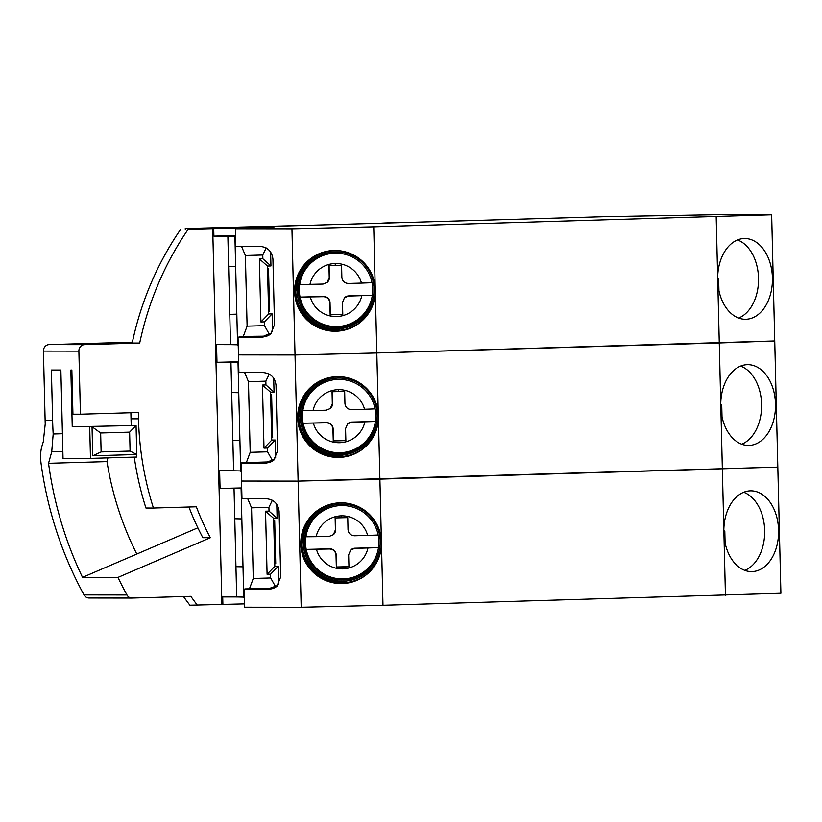 <?xml version="1.0" encoding="UTF-8"?>
<svg xmlns="http://www.w3.org/2000/svg" width="822" height="822" viewBox="0 0 822 822"><rect width="100%" height="100%" fill="white"/><g stroke="black" fill="none" stroke-linecap="round" stroke-linejoin="round"><path stroke-width="1.23" d="M381.223 223.204A188.043 172.712 -89.9 0 1 387.748 222.885A188.043 172.712 -89.9 0 1 392.567 222.813L394.57 222.813M72.244 426.824L136.062 425.488L72.244 426.824L70.856 370.054L71.853 370.054L72.932 414.206L80.422 414.216L78.881 351.138A6.309 5.795 -89.9 0 1 84.522 344.654L139.699 343.051A302.886 278.185 -89.9 0 1 188.207 229.266L205.223 228.547L185.258 228.516L314.528 225.156M80.422 414.216L138.353 412.521L138.507 418.83A296.578 272.39 -89.9 0 0 153.426 508.037L196.345 506.784A252.405 231.825 -89.9 0 0 210.35 537.711L117.967 577.404A359.687 330.352 90.1 0 0 126.968 594.974A6.309 5.795 90.1 0 0 131.941 598.056L89.012 597.995A6.309 5.795 -89.9 0 1 84.039 594.923A359.687 330.352 -89.9 0 1 41.1 463.659C40.227 456.755 40.525 450.826 42.014 445.863L43.309 441.733L45.231 423.905A359.687 330.352 -89.9 0 1 45.128 420.484L52.618 420.494L51.385 370.023L60.869 370.034L63.027 458.347L90.482 458.378L136.832 457.032L136.771 454.504L92.742 455.789L92.033 426.772L100.654 432.988L129.619 432.146L136.062 425.488L136.771 454.504L130.082 451.062L129.619 432.146M469.794 220.625L585.665 217.234M249.909 227.653L188.207 229.266M183.491 596.546A302.886 278.185 -89.9 0 0 189.903 605.218L244.535 603.882M45.128 420.484L43.432 351.097A6.309 5.795 -89.9 0 1 49.073 344.613L132.393 342.188M89.711 426.844L90.482 458.378M210.35 537.711L202.859 537.701A252.405 231.825 -89.9 0 1 188.947 506.999M153.426 508.037L145.936 508.027A296.578 272.39 -89.9 0 1 134.253 457.104M131.253 425.488A296.578 272.39 -89.9 0 1 131.027 418.819L130.873 412.747M185.269 229.133L185.258 228.516M139.699 343.051L132.208 343.041A302.886 278.185 -89.9 0 1 180.717 229.256M212.713 228.557L221.899 604.509M131.941 598.056A6.309 5.795 90.1 0 0 132.106 598.046L190.827 596.33A302.886 278.185 -89.9 0 0 197.393 605.228M239.921 440.664L232.862 440.52L233.602 470.8L219.628 470.78L220.06 488.443L241.699 487.939M243.004 566.82L235.945 566.677L236.685 596.957L222.711 596.936L222.896 604.509M213.71 228.557L213.895 236.13L235.534 235.626M236.839 314.507L229.78 314.364L230.52 344.644L216.546 344.623L216.977 362.286L238.616 361.783M52.618 420.494A359.687 330.352 90.1 0 0 53.183 434.006L51.724 451.812L48.539 463.31A359.687 330.352 90.1 0 0 82.519 577.363L197.855 527.806M130.082 451.062L101.116 451.915L92.742 455.789M101.116 451.915L100.654 432.988M117.967 577.404L82.519 577.363M236.828 314.158L229.78 314.364L227.869 236.14L213.895 236.13M242.993 566.471L235.945 566.677L234.034 488.463L220.06 488.443M239.911 440.315L232.862 440.52L230.951 362.297L216.977 362.286M278.73 584.093L278.288 566.204L274.815 566.194M273.644 518.363L274.815 566.307L267.088 574.29L270.561 574.188L270.654 577.969L253.268 578.472L251.542 507.832L268.928 507.318L269.02 511.109L265.547 511.202L273.644 518.363L277.117 518.261L276.778 504.246M275.647 457.936L275.206 440.047L271.722 440.037M270.561 392.207L271.733 440.14L263.996 448.124L267.479 448.021L267.571 451.812L250.186 452.316L248.46 381.665L265.845 381.161L265.938 384.943L262.454 385.045L270.561 392.207L274.034 392.104L273.695 378.089M272.565 331.769L272.123 313.881L268.64 313.881M267.479 266.04L268.65 313.983L260.913 321.967L264.396 321.864L264.489 325.656L247.103 326.159L245.377 255.508L262.763 255.005L262.855 258.786L259.372 258.889L267.479 266.04L270.952 265.948L270.613 251.933M136.801 554.038A296.578 272.39 -89.9 0 1 106.983 461.604L48.539 463.31M228.608 266.42L235.667 266.564M235.554 236.294L227.869 236.14M230.52 344.644L237.579 344.788M235.554 236.572L234.928 236.572L235.667 266.852L237.589 345.076L238.205 345.076M238.637 362.461L230.951 362.297M238.637 362.738L238.02 362.728L238.637 362.697M231.691 392.577L238.75 392.721M233.602 470.8L240.661 470.944M238.02 362.728L240.671 471.232L241.288 471.232M241.719 488.617L234.034 488.463M241.103 488.895L241.719 488.864L241.103 488.895L243.754 597.389L244.37 597.389M234.773 518.744L241.832 518.888M236.685 596.957L243.744 597.101M234.928 236.572L235.554 236.541M268.928 507.318L272.359 500.249M277.117 518.261L269.02 511.109M274.815 566.307L278.288 566.204L270.561 574.188M275.606 586.785L270.654 577.969M265.845 381.161L269.277 374.092M274.034 392.104L265.938 384.943M271.733 440.14L275.206 440.047L267.479 448.021M272.524 460.628L267.571 451.812M262.763 255.005L266.184 247.936M270.952 265.948L262.855 258.786M268.65 313.983L272.123 313.881L264.396 321.864M269.441 334.462L264.489 325.656M107.888 457.875L106.983 461.604M243.291 336.414L247.103 326.159M248.46 381.665L244.637 372.561M246.374 462.57L250.186 452.316M251.542 507.832L247.72 498.718M249.467 588.737L253.268 578.472M245.377 255.508L241.555 246.395M267.088 574.29L265.547 511.202M263.996 448.124L262.454 385.045M260.913 321.967L259.372 258.889M332.047 391.745L332.314 403.756L330.321 408.513L326.159 410.219L313.069 410.507L326.159 410.219L330.321 408.513L332.314 403.756L332.047 391.745L338.356 391.601L332.047 391.745M375.099 408.873A36.702 36.692 46.8 0 1 375.407 421.481L351.878 422.056A6.309 6.309 -133.2 0 0 347.716 423.762L351.703 422.22L375.407 421.481L351.878 422.056A6.309 6.309 -133.2 0 0 347.716 423.762L351.703 422.22L375.407 421.481A36.702 36.692 46.8 0 0 375.099 408.873L375.099 408.873A36.702 36.692 -133.2 0 0 302.825 410.63L313.069 410.507A26.51 26.51 46.8 0 1 364.557 409.264L375.099 408.873A36.702 36.692 -133.2 0 0 302.825 410.63L313.069 410.507A26.51 26.51 46.8 0 1 364.557 409.264L375.099 408.873M301.427 416.826A37.863 37.853 46.8 0 1 338.345 378.058A37.863 37.853 46.8 0 1 377.123 414.987A37.863 37.853 46.8 0 1 340.195 453.754A37.863 37.853 46.8 0 1 301.427 416.826A37.863 37.853 46.8 0 1 338.345 378.058A37.863 37.853 46.8 0 1 377.123 414.987A37.863 37.853 46.8 0 1 340.195 453.754A37.863 37.853 46.8 0 1 301.427 416.826M302.424 416.949A36.702 36.692 46.8 0 1 302.815 410.63A36.702 36.692 46.8 0 0 303.123 423.238L326.468 422.837C330.3 423.125 332.458 425.18 332.931 428.992L333.259 440.952L345.867 440.643L345.548 428.683L347.531 423.936L345.548 428.683L345.867 440.643L333.259 440.952L333.115 428.827A6.309 6.309 -133.2 0 0 326.653 422.672L303.133 423.238A36.702 36.692 46.8 0 1 302.424 416.949M312.658 387.224A39.127 39.117 46.8 0 1 338.407 376.651A39.127 39.117 46.8 0 0 312.658 387.224L312.504 387.378A39.127 39.117 46.8 0 1 343.545 377.021A39.127 39.117 46.8 0 0 300.164 416.857A39.127 39.117 46.8 0 1 312.504 387.378L312.658 387.224M378.346 414.093A39.127 39.117 46.8 0 1 324.176 451.987A39.127 39.117 46.8 0 1 300.164 416.857A39.127 39.117 46.8 0 0 366.047 444.435A39.127 39.117 46.8 0 0 378.346 414.093M340.421 456.128C322.841 455.676 310.079 447.641 302.136 432.033A40.381 40.381 46.8 0 1 298.818 416.97L299.064 416.733A40.381 40.381 -133.2 0 1 311.127 386.957A40.381 40.381 -133.2 0 0 299.064 416.733L298.818 416.97A40.381 40.381 46.8 0 0 302.136 432.033C310.079 447.641 322.841 455.676 340.421 456.128L366.335 445.873L340.421 456.128M298.592 417.175A40.381 40.381 -133.2 0 0 366.15 446.058A40.381 40.381 -133.2 0 1 298.592 417.175L298.787 425.108L298.756 417.021A40.381 40.381 -133.2 0 1 310.973 387.09A40.381 40.381 -133.2 0 0 298.756 417.021L298.592 417.175M723.833 529.584L723.956 534.834A40.381 27.393 89.2 0 0 751.791 571.598A40.381 27.393 89.2 0 0 778.588 530.221A40.381 27.393 89.2 0 0 750.64 490.837A40.381 27.393 89.2 0 0 723.833 529.584L720.873 408.678A40.381 27.393 89.2 0 0 748.708 445.442A40.381 27.393 89.2 0 0 775.506 404.064A40.381 27.393 89.2 0 0 747.558 364.67A40.381 27.393 89.2 0 0 720.75 403.427L720.873 408.678A40.381 27.393 89.2 0 0 748.708 445.442A40.381 27.393 89.2 0 0 775.506 404.064A40.381 27.393 89.2 0 0 747.558 364.67A40.381 27.393 89.2 0 0 720.75 403.427L719.271 342.969L774.735 340.955L780.9 593.268L382.98 605.29L381.511 544.832A40.381 40.381 46.8 0 1 325.574 580.435A40.381 40.381 46.8 0 1 313.521 513.74A40.381 40.381 46.8 0 1 381.377 539.581L379.898 479.134L298.109 481.117L777.818 467.112L379.898 479.134L376.815 352.967L774.735 340.955L376.815 352.967L295.026 354.96L238.452 354.888L238.883 372.551L263.43 372.582C270.849 373.394 275.041 377.606 276.007 385.21L277.61 450.816L273.747 460.217L265.65 463.413L241.103 463.382L241.771 462.755L266.801 462.334A12.618 12.618 -133.2 0 0 274.404 459.549A12.618 12.618 -133.2 0 1 266.801 462.334L269.914 462.262L267.191 461.964L274.599 459.334L267.191 461.964L241.771 462.755L241.103 463.382L241.534 481.045L298.109 481.117L295.026 354.96L376.815 352.967L373.733 226.81L771.653 214.789L715.068 214.727L603.975 216.7L263.307 226.646L259.495 226.81L260.029 227.355M771.653 214.789L777.818 467.112L379.898 479.134L378.428 418.675A40.381 40.381 46.8 0 1 322.491 454.278A40.381 40.381 46.8 0 1 310.439 387.583A40.381 40.381 46.8 0 1 378.295 413.425L376.815 352.967L719.271 342.969L717.791 282.521A40.381 27.393 89.2 0 0 745.616 319.275A40.381 27.393 89.2 0 0 772.423 277.898A40.381 27.393 89.2 0 0 744.475 238.514A40.381 27.393 89.2 0 0 717.668 277.261L716.188 216.813M365.831 446.367A40.381 40.381 46.8 0 1 297.934 417.792A40.381 40.381 46.8 0 1 310.552 387.47A40.381 40.381 46.8 0 0 322.645 454.032A40.381 40.381 46.8 0 0 365.831 446.367M761.593 404.26A40.381 27.393 -90.8 0 1 741.732 444.209A40.381 27.393 -90.8 0 0 761.593 404.26A40.381 27.393 -90.8 0 0 740.622 366.098A40.381 27.393 -90.8 0 1 761.593 404.26M721.346 413.086A40.381 27.393 89.2 0 0 721.716 404.825L720.709 404.835L721.716 404.825L722.014 416.805L721.716 404.825A40.381 27.393 89.2 0 1 721.346 413.086M378.397 419.261A39.127 39.117 46.8 0 1 366.211 444.281L366.211 444.281A39.127 39.117 46.8 0 0 378.397 419.261M351.395 409.613L364.557 409.264L351.395 409.613C347.552 409.335 345.404 407.28 344.932 403.458L344.665 391.447L338.356 391.601A100.962 1.243 -91.4 0 1 338.315 389.69A100.962 1.243 -91.4 0 0 338.356 391.601L344.665 391.447L344.932 403.458C345.404 407.28 347.552 409.335 351.395 409.613M345.867 440.51L333.259 440.952L333.115 428.827A6.309 6.309 -133.2 0 0 326.653 422.672L303.123 423.238L326.468 422.837C330.3 423.125 332.458 425.18 332.931 428.992L333.403 440.808L345.867 440.51M332.211 391.745L332.499 403.592A6.309 6.309 -133.2 0 1 330.506 408.349A6.309 6.309 -133.2 0 0 332.499 403.592L332.211 391.745M260.009 226.821L274.188 226.893L236.037 228.095L235.369 228.732L235.801 246.395L260.348 246.425C267.767 247.237 271.959 251.44 272.925 259.053L274.527 324.659L270.664 334.061L262.567 337.256L238.02 337.226L238.883 372.551L263.43 372.582C270.849 373.394 275.041 377.606 276.007 385.21L277.61 450.816L273.747 460.217L266.174 462.92A12.618 12.618 46.8 0 0 274.106 459.858A12.618 12.618 46.8 0 1 266.174 462.92L241.103 463.382L241.966 498.707L266.513 498.738C273.932 499.55 278.124 503.763 279.09 511.376L280.692 576.972L276.829 586.374L268.732 589.58L244.185 589.549L244.853 588.912L269.883 588.501A12.618 12.618 -133.2 0 0 277.487 585.716M271.599 394.622L270.613 394.622L271.599 394.622L270.613 394.622L271.599 394.622L272.647 437.52L271.671 437.53L272.647 437.52L271.599 394.622M367.64 535.42L354.477 535.769C350.634 535.492 348.487 533.437 348.014 529.615L347.747 517.603L335.14 517.911L335.397 529.923L333.403 534.68L329.252 536.386L316.151 536.674A26.51 26.51 46.8 0 1 367.64 535.42L378.182 535.03A36.702 36.692 46.8 0 1 378.49 547.647L354.97 548.212A6.309 6.309 -133.2 0 0 350.799 549.918L354.785 548.387L378.49 547.647A36.702 36.692 -133.2 0 1 306.216 549.404L306.216 549.404A36.702 36.692 46.8 0 1 305.897 536.787L316.151 536.674M304.51 542.982A37.863 37.853 46.8 0 1 341.428 504.215A37.863 37.853 46.8 0 1 380.206 541.143A37.863 37.853 46.8 0 1 343.277 579.911A37.863 37.853 46.8 0 1 304.51 542.982M378.182 535.03L378.182 535.03A36.702 36.692 -133.2 0 0 305.907 536.787M381.439 540.26A39.127 39.117 46.8 0 1 327.259 578.154A39.127 39.117 46.8 0 1 315.586 513.534L315.74 513.39A39.127 39.117 46.8 0 1 341.49 502.807M315.586 513.534A39.127 39.117 46.8 0 1 346.627 503.177M369.417 572.04L343.504 582.284C325.923 581.832 313.161 573.807 305.219 558.189A40.381 40.381 46.8 0 1 301.9 543.126L302.147 542.9A40.381 40.381 -133.2 0 1 314.21 513.113M301.869 551.264L301.674 543.342A40.381 40.381 -133.2 0 0 369.232 572.215M381.511 544.832L381.377 539.581M368.914 572.533A40.381 40.381 46.8 0 1 301.016 543.959A40.381 40.381 46.8 0 1 313.634 513.637M743.705 492.255A40.381 27.393 -90.8 0 1 764.676 530.416A40.381 27.393 -90.8 0 1 744.814 570.376M724.429 539.242A40.381 27.393 89.2 0 0 724.798 530.981L723.792 531.002M348.949 566.666L336.486 566.964L336.198 554.984A6.309 6.309 -133.2 0 0 329.735 548.829L306.205 549.404L329.56 548.993C333.383 549.281 335.54 551.336 336.013 555.148L336.342 567.108L348.949 566.8L348.631 554.85L350.624 550.093M381.48 545.418A39.127 39.117 46.8 0 1 369.294 570.437L369.129 570.591M335.294 517.901L335.397 529.923M333.403 534.68L333.588 534.506A6.309 6.309 -133.2 0 0 335.582 529.748M272.996 588.418L269.883 588.501M244.185 589.549L244.617 607.211L301.191 607.273L298.109 481.117L241.534 481.045L298.109 481.117L291.944 228.793L235.369 228.732M277.189 586.024A12.618 12.618 46.8 0 1 269.256 589.086L268.732 589.58M274.682 520.778L273.705 520.778L274.682 520.778L275.73 563.676L274.753 563.687M277.682 585.49L270.274 588.131M314.055 513.247A40.381 40.381 -133.2 0 0 301.838 543.178L301.653 535.728M382.98 605.29L301.191 607.273M725.436 595.292L723.956 534.834M725.096 542.962L724.798 530.981M361.475 283.097L348.312 283.446C344.469 283.169 342.322 281.124 341.849 277.291L341.582 265.28L328.964 265.588L329.232 277.6L327.238 282.357L323.077 284.063L309.986 284.35A26.51 26.51 46.8 0 1 361.475 283.097L372.017 282.706A36.702 36.692 46.8 0 1 372.325 295.324L348.795 295.899A6.309 6.309 -133.2 0 0 344.634 297.605L348.62 296.064L372.325 295.324A36.702 36.692 -133.2 0 1 300.04 297.081L300.04 297.081A36.702 36.692 46.8 0 1 299.732 284.463L309.986 284.35M298.345 290.669A37.863 37.853 46.8 0 1 335.263 251.902A37.863 37.853 46.8 0 1 374.041 288.83A37.863 37.853 46.8 0 1 337.112 327.598A37.863 37.853 46.8 0 1 298.345 290.669M372.017 282.706L372.017 282.706A36.702 36.692 -133.2 0 0 299.732 284.463M375.264 287.936A39.127 39.117 46.8 0 1 321.083 325.831A39.127 39.117 46.8 0 1 309.411 261.221L309.575 261.067A39.127 39.117 46.8 0 1 335.325 250.484M309.411 261.221A39.127 39.117 46.8 0 1 340.462 250.864M363.252 319.717L337.339 329.971C319.758 329.519 306.996 321.484 299.054 305.876A40.381 40.381 46.8 0 1 295.735 290.803L295.982 290.577A40.381 40.381 -133.2 0 1 308.045 260.79M295.704 298.951L295.509 291.019A40.381 40.381 -133.2 0 0 363.067 319.902M375.346 292.519A40.381 40.381 46.8 0 1 319.409 328.122A40.381 40.381 46.8 0 1 307.356 261.417A40.381 40.381 46.8 0 1 375.212 287.268M362.738 320.21A40.381 40.381 46.8 0 1 294.851 291.635A40.381 40.381 46.8 0 1 307.469 261.314M717.668 277.261L717.791 282.521M737.529 239.942A40.381 27.393 -90.8 0 1 758.511 278.103A40.381 27.393 -90.8 0 1 738.649 318.052M718.264 286.919A40.381 27.393 89.2 0 0 718.634 278.668L717.627 278.679M342.784 314.343L330.321 314.651L330.033 302.66A6.309 6.309 -133.2 0 0 323.57 296.506L300.04 297.081L323.385 296.68C327.218 296.968 329.375 299.013 329.848 302.835L330.167 314.795L342.784 314.487L342.466 302.527L344.449 297.78M375.315 293.105A39.127 39.117 46.8 0 1 363.118 318.124L362.964 318.278M329.119 265.588L329.232 277.6M327.238 282.357L327.423 282.193A6.309 6.309 -133.2 0 0 329.417 277.435M266.831 336.106L263.708 336.177A12.618 12.618 -133.2 0 0 271.322 333.393M238.02 337.226L242.5 336.434L263.708 336.177M238.452 354.888L295.026 354.96L238.452 354.888M271.024 333.701A12.618 12.618 46.8 0 1 263.091 336.763L262.567 337.256M268.517 268.465L267.53 268.465L268.517 268.465L269.565 311.353L268.578 311.363M271.517 333.177L264.109 335.808M307.89 260.934A40.381 40.381 -133.2 0 0 295.673 290.865L295.488 283.415M291.944 228.793L373.733 226.81M718.931 290.649L718.634 278.668M378.428 418.675L378.295 413.425A40.381 40.381 46.8 0 0 310.439 387.583A40.381 40.381 46.8 0 0 322.491 454.278A40.381 40.381 46.8 0 0 378.428 418.675M719.271 342.969L722.353 469.126M295.026 354.96L376.815 352.967M379.898 479.134L298.109 481.117M43.432 351.097L78.881 351.138M62.431 433.728L53.183 434.006M49.073 344.613L84.522 344.654M131.027 418.819L138.507 418.83M62.862 451.483L51.724 451.812M126.968 594.974L84.039 594.923M303.133 423.238A36.702 36.692 -133.2 0 0 375.407 421.481A36.702 36.692 -133.2 0 1 303.133 423.238M364.865 421.881A26.51 26.51 46.8 0 1 313.377 423.125A26.51 26.51 46.8 0 0 364.865 421.881M341.438 517.757A100.962 1.243 -91.4 0 1 341.397 515.846M367.948 548.038A26.51 26.51 46.8 0 1 316.46 549.291M335.273 265.444A100.962 1.243 -91.4 0 1 335.232 263.533M361.783 295.715A26.51 26.51 46.8 0 1 310.295 296.968M259.505 227.365L259.495 226.81"/></g></svg>
